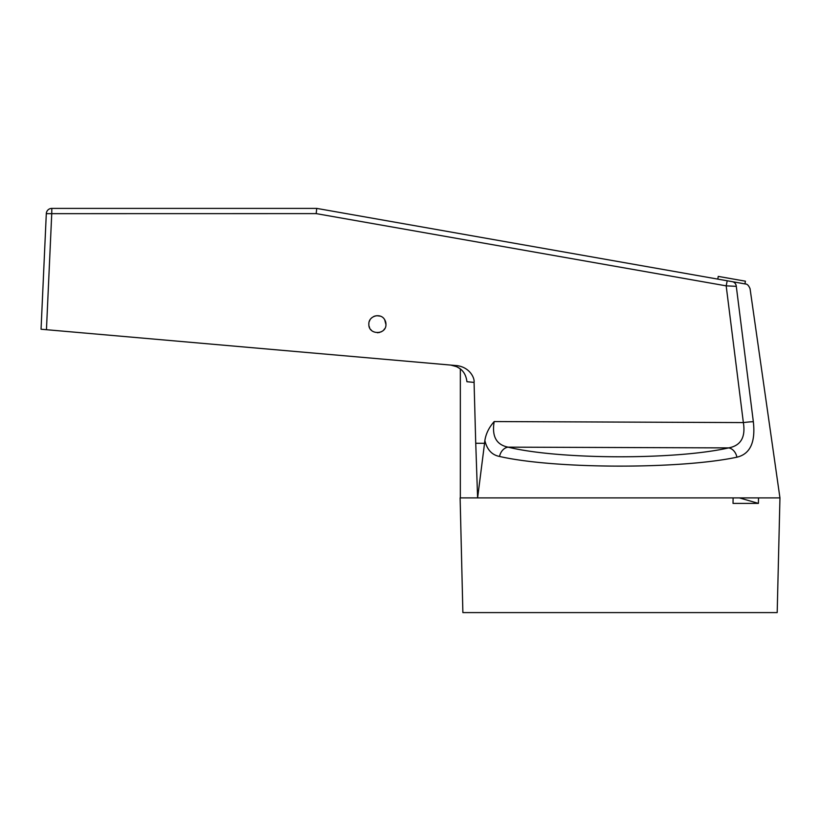 <?xml version="1.0" encoding="UTF-8"?>
<svg xmlns="http://www.w3.org/2000/svg" width="821" height="821" viewBox="0 0 821 821"><rect width="100%" height="100%" fill="white"/><g stroke="black" fill="none" stroke-linecap="round" stroke-linejoin="round"><path stroke-width="1.23" d="M368.855 324.295L368.855 324.203C368.362 315.921 380.728 312.401 384.669 319.697A8.579 8.559 164 0 1 385.952 324.203C386.486 335.235 368.301 335.214 368.855 324.203L368.865 323.772M369.337 321.37L369.943 320.026M371.041 318.486L371.872 317.686M373.658 316.516L375.382 315.89M376.654 315.685L380.256 316.147M384.669 319.697L385.942 324.531M384.587 328.831L383.869 329.785M382.586 330.996L381.149 331.879M379.733 332.423L377.414 332.751M371.225 330.104L370.579 329.344M369.635 327.764L369.081 326.173M758.522 497.906L779.95 497.906L777.189 612.599L462.88 612.599L460.119 497.906L758.522 497.906L758.409 503.386L733.02 503.386L733.112 497.906M739.423 497.906L758.409 503.386M460.335 497.906L460.335 368.886L456.774 366.71L450.77 365.078C460.365 366.628 465.753 372.17 466.933 381.714L474.076 382.401C474.774 378.091 469.92 367.398 457.061 365.632L41.05 329.231L46.448 329.703L51.744 213.655L316.188 213.614L726.175 285.852L736.293 286.334C754.571 289.423 754.571 289.423 736.293 286.334A5.511 4.895 100 0 0 732.363 281.685L727.211 280.772L726.175 285.852L743.364 422.579L494.191 421.563C488.988 427.454 485.878 433.806 484.862 440.6C487.099 449.754 491.995 455.039 499.537 456.455C554.165 469.017 679.46 469.417 736.919 457.194C750.158 454.044 755.628 442.232 753.339 421.737L736.293 286.334M484.554 443.299L477.606 497.906L484.554 443.299L477.606 497.906L475.749 443.258L484.523 443.289L475.749 443.258M474.076 382.401L475.728 443.258M727.211 280.772L316.742 208.401L51.815 208.401L51.744 213.655L46.304 213.665A5.511 5.511 0 0 1 51.815 208.401A5.511 5.511 0 0 0 46.304 213.665L41.05 329.231M750.045 288.664C748.731 285.534 747.223 283.984 745.55 284.004L732.363 281.685M316.742 208.401L316.188 213.614M744.934 283.902L717.78 279.109L718.262 276.4L745.417 281.182L744.934 283.902M484.513 443.289L484.862 440.62M736.919 457.194A11.032 8.426 77.9 0 0 728.638 447.897C674.954 460.058 559.101 459.668 508.086 447.147L728.638 447.897C740.809 445.659 745.725 437.213 743.364 422.579A11.032 0.739 -7.2 0 1 753.339 421.737M494.191 421.563C491.687 436.269 496.315 444.797 508.086 447.147A11.032 8.682 103 0 0 499.537 456.455M750.055 288.653L779.95 497.906"/></g></svg>
